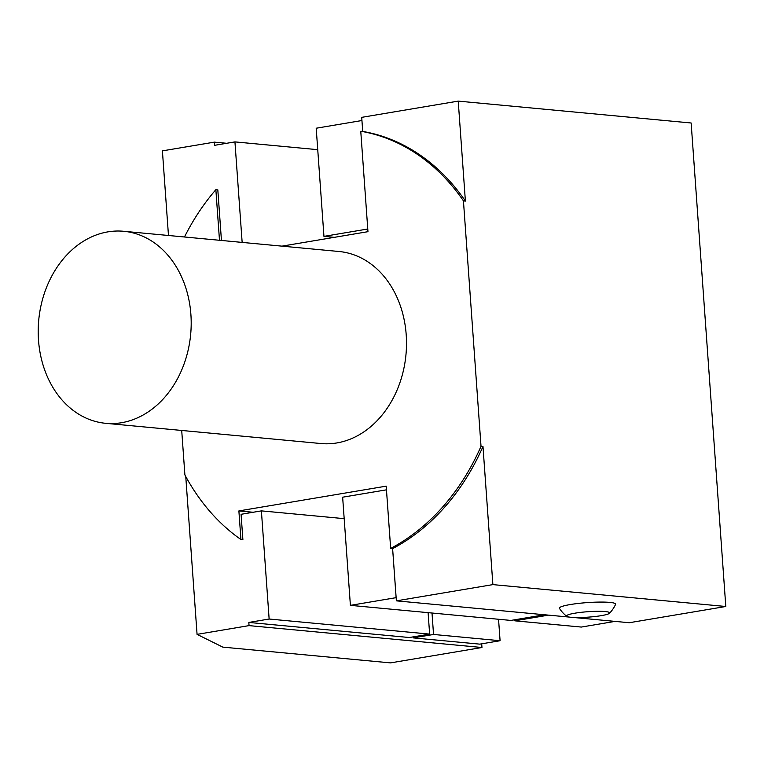 <?xml version="1.0" encoding="UTF-8"?>
<svg xmlns="http://www.w3.org/2000/svg" width="764" height="764" viewBox="0 0 764 764"><rect width="100%" height="100%" fill="white"/><g stroke="black" fill="none" stroke-linecap="round" stroke-linejoin="round"><path stroke-width="1.15" d="M413.152 636.87L413.219 637.883L479.773 644.138L500.086 640.719L498.548 619.27M344.182 518.651L261.393 510.877L241.071 514.296L242.895 539.709L240.937 539.527L238.884 510.925L253.123 512.262M249.054 625.62L481.96 647.5L390.528 662.885L222.811 647.127L197.064 634.368L249.054 625.62L248.825 622.44L409.313 637.52L429.635 634.101L269.138 619.021L261.393 510.877M481.96 647.5L481.702 643.813M226.679 143.288L214.397 142.133L162.407 150.871L168.472 235.484M317.738 149.668L234.94 141.894L214.617 145.313L214.397 142.133M219.488 240.278L215.859 189.692L217.816 189.873L221.445 240.459M386.469 489.829L342.644 497.202L350.399 605.355L396.115 597.658L392.62 548.6L390.662 548.409A218.6 172.96 -84.6 0 0 481.024 446.3L463.442 200.894A218.6 172.96 -84.6 0 0 360.761 131.246L367.962 231.683L281.973 246.142M238.884 510.925L386.202 486.152L390.662 548.409M361.935 120.531L362.719 131.427L361.716 117.35L458.228 101.115L465.391 201.075A218.6 172.96 -84.6 0 0 362.719 131.427L360.761 131.246M396.373 600.848L492.885 584.613L482.982 446.482A218.6 172.96 -84.6 0 1 392.62 548.6L396.373 600.848L569.371 617.092M572.99 617.436L629.278 622.727L725.8 606.492L492.885 584.613M107.858 231.874A96.436 76.305 95.4 0 1 123.72 231.282A96.436 76.305 95.4 0 1 191.191 324.442A96.436 76.305 95.4 0 1 121.533 422.721A96.436 76.305 95.4 0 1 105.68 423.313A96.436 76.305 95.4 0 1 38.2 330.153A96.436 76.305 95.4 0 1 107.858 231.874M105.68 423.313L320.976 443.54A96.436 76.305 -84.6 0 0 336.838 442.948A96.436 76.305 -84.6 0 0 406.496 344.659A96.436 76.305 -84.6 0 0 339.015 251.499L123.72 231.282M429.635 634.101L428.098 612.652M334.298 237.346L323.955 236.372L367.771 228.999M323.955 236.372L316.201 128.218L361.916 120.531M350.399 605.355L510.896 620.425L544.56 614.762M615.058 621.39L581.308 627.063L514.764 620.817L514.688 619.785M514.764 620.817L548.514 615.135M234.94 141.894L242.15 242.398M215.859 189.692A218.6 172.96 -84.6 0 0 184.477 236.983M240.937 539.527A218.6 172.96 -84.6 0 1 184.898 474.941L181.708 430.457M458.228 101.115L691.143 122.994L725.8 606.492M566.773 616.328A32.145 32.145 0 0 1 559.468 608.411A28.201 3.553 -4.1 0 1 559.936 607.39A28.201 3.553 -4.1 0 1 591.155 602.357A28.201 3.553 -4.1 0 1 615.583 604.381A32.145 32.145 0 0 1 609.481 613.272A21.621 2.731 175.9 0 0 591.651 611.477A21.621 2.731 175.9 0 0 566.964 615.364A21.621 2.731 175.9 0 0 566.773 616.328A21.621 2.731 175.9 0 0 587.554 617.188A21.621 2.731 175.9 0 0 609.242 613.473A21.621 2.731 175.9 0 0 609.481 613.272M185.757 476.526L197.064 634.368M465.391 201.075L463.442 200.894M482.982 446.482L481.024 446.3M248.825 622.44L269.138 619.021M413.219 637.883L433.541 634.464L500.086 640.719M433.541 634.464L432.004 613.014M567.365 111.372A21.621 2.731 -4.1 0 1 570.994 111.706"/></g></svg>
